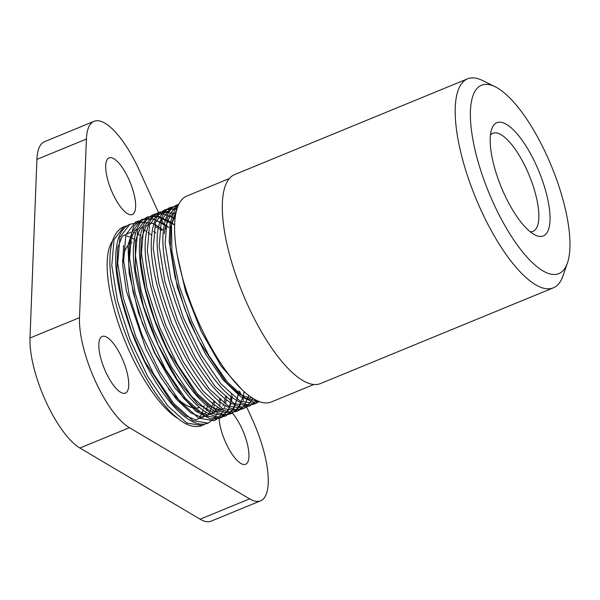<?xml version="1.0" encoding="UTF-8"?>
<svg xmlns="http://www.w3.org/2000/svg" width="600" height="600" viewBox="0 0 600 600"><rect width="100%" height="100%" fill="white"/><g stroke="black" fill="none" stroke-linecap="round" stroke-linejoin="round"><path stroke-width="0.9" d="M107.34 178.282A30.608 10.215 -112.3 0 1 109.05 157.882A30.608 10.215 -112.3 0 1 130.132 182.303A30.608 10.215 -112.3 0 1 132.322 214.493A30.608 10.215 -112.3 0 1 107.34 178.282M232.403 413.145A30.608 10.215 -112.3 0 1 234.75 416.123A30.608 10.215 -112.3 0 1 247.68 445.312A30.608 10.215 -112.3 0 1 245.625 464.257A30.608 10.215 -112.3 0 1 229.68 450.315A30.608 10.215 -112.3 0 1 219.075 418.582M126.36 392.513A30.608 10.215 -112.3 0 1 125.415 393.09A30.608 10.215 -112.3 0 1 104.333 368.663A30.608 10.215 -112.3 0 1 102.142 336.472A30.608 10.215 -112.3 0 1 122.587 359.385A30.608 10.215 -112.3 0 1 126.36 392.513M260.647 500.798L211.155 521.145A70.117 23.4 -112.3 0 1 200.123 519.195L79.912 448.028A70.117 23.4 -112.3 0 1 30 337.995L36.907 159.398A70.117 23.4 -112.3 0 1 44.543 141.683L94.035 121.335A70.117 23.4 67.7 0 0 86.4 139.058L79.492 317.647A70.117 23.4 67.7 0 0 129.405 427.688L249.608 498.855A70.117 23.4 67.7 0 0 260.647 500.798A70.117 23.4 67.7 0 0 252.653 420.173L245.377 404.138M243.72 400.485L242.587 397.98M241.455 395.475L239.423 391.005M165.81 228.735L165.218 227.423M163.485 223.597L161.933 220.185M158.468 212.535L139.358 170.415A70.117 23.4 67.7 0 0 94.035 121.335M493.028 202.26A101.835 33.983 -112.3 0 1 495.053 86.685A101.835 33.983 -112.3 0 1 551.572 166.433A101.835 33.983 -112.3 0 1 567.472 262.868A101.835 33.983 -112.3 0 1 493.028 202.26M495.053 86.685L482.61 80.55A112.965 37.695 67.7 0 0 467.49 78.855A112.965 37.695 67.7 0 0 480.36 208.755A112.965 37.695 67.7 0 0 553.388 287.82A112.965 37.695 67.7 0 0 562.942 275.985L567.472 262.868M467.49 78.855L234.6 174.593A112.965 37.695 67.7 0 0 247.47 304.485A112.965 37.695 67.7 0 0 320.498 383.55L553.388 287.82M503.842 193.125A61.215 20.43 -112.3 0 1 491.685 129.15A61.215 20.43 -112.3 0 1 536.438 165.578A61.215 20.43 -112.3 0 1 535.215 235.05A61.215 20.43 -112.3 0 1 503.842 193.125M530.19 231.743A52.98 17.678 67.7 0 0 533.1 231.3A52.98 17.678 67.7 0 0 527.062 170.385A52.98 17.678 67.7 0 0 492.817 133.305A52.98 17.678 67.7 0 0 490.433 135.038M229.26 178.59L186.712 196.08A111.292 37.14 67.7 0 0 199.395 324.053A111.292 37.14 67.7 0 0 271.343 401.955L313.89 384.465M122.535 261.66A89.032 29.707 -112.3 0 1 128.01 245.542M129.27 244.305A89.032 29.707 -112.3 0 1 132.007 242.632M199.71 407.332A89.032 29.707 -112.3 0 1 193.365 407.903M191.43 407.445A89.032 29.707 -112.3 0 1 168.51 389.002M136.462 240.803A100.163 33.428 67.7 0 0 135.495 240.15M134.363 239.43A100.163 33.428 67.7 0 0 130.92 237.555M129.375 236.895A100.163 33.428 67.7 0 0 126.72 236.017M112.53 240.907A100.163 33.428 67.7 0 0 121.35 331.725A100.163 33.428 67.7 0 0 178.297 418.732M199.665 417.18A100.163 33.428 67.7 0 0 201.053 414.952M201.81 413.415A100.163 33.428 67.7 0 0 203.115 409.882M203.483 408.577A100.163 33.428 67.7 0 0 204.165 405.502M249.608 498.855L200.123 519.195M129.405 427.688L79.912 448.028M79.492 317.647L30 337.995M86.4 139.058L36.907 159.398M202.267 425.528L186.907 423.067L167.767 405.9L147.803 376.605L130.11 339.645L117.45 300.638L111.788 265.478L114.06 239.505L123.983 226.68L127.065 225.772M217.657 412.575L214.087 418.665L208.185 423.105L192.847 420.653L173.708 403.485L153.75 374.22L136.058 337.29L123.375 298.275L117.712 263.108L119.977 237.127L129.87 224.265L136.305 223.058M214.072 420.683L198.697 418.17L179.572 400.987L159.63 371.73L141.953 334.815L129.3 295.83L123.637 260.7L125.887 234.735L135.757 221.835L138.72 221.017M222.63 416.715L219.975 418.245L204.63 415.74L185.498 398.558L165.54 369.278L147.855 332.325L135.203 293.332L129.555 258.195L131.82 232.23L141.72 219.375L152.61 218.745L164.64 224.37L168.825 227.498L153.517 218.978L141.727 219.375L133.77 226.2L128.025 245.317L129.127 273.142L138.337 312.368L154.433 352.785L174.615 387.585L195.562 411.045L210.42 418.928L219.975 418.245L222.825 416.678L229.507 407.715M226.013 415.77L210.6 413.347L191.46 396.18L171.495 366.892L153.803 329.94L141.127 290.925L135.465 255.757L137.738 229.785L147.66 216.952L158.528 216.308L170.558 221.94L174.57 224.925L155.79 215.85L147.66 216.952C139.852 220.56 135.308 228.938 134.032 242.077C126.938 291.09 175.59 400.478 210.292 414.36C215.978 417.15 221.197 417.63 225.938 415.8L231.87 411.353L237.375 398.775L238.425 391.418L237.615 397.545L233.483 409.11L225.938 415.8M175.012 218.542L162.292 213.487L153.532 214.538C146.767 217.605 142.477 224.34 140.655 234.735C134.483 264.337 151.748 326.032 177.053 368.108C190.087 390.03 202.755 404.43 215.032 411.322C221.145 414.623 226.748 415.305 231.847 413.385L237.765 408.923L243.308 396.315L244.087 391.53L243.562 395.033L239.407 406.643L231.847 413.385L216.502 410.903L197.37 393.735L177.42 364.478L159.735 327.555L147.06 288.548L141.39 253.395L143.648 227.415L153.532 214.538L156.465 213.72M237.765 410.94L222.375 408.435L203.25 391.245L183.308 361.987L165.63 325.065L152.97 286.087L147.315 250.958L149.565 224.993L159.435 212.1L169.493 211.267M253.02 398.377L246.517 406.935L243.667 408.502L228.322 406.02L209.183 388.845L189.218 359.55L171.54 322.597L158.88 283.59L153.225 248.438L155.498 222.472L165.42 209.64L168.368 208.83M249.705 406.035L234.285 403.62L215.145 386.46L195.18 357.18L177.488 320.235L164.812 281.22L159.142 246.045L161.415 220.072L171.39 207.195M178.725 204.27L177.195 204.81C170.422 207.9 166.132 214.65 164.317 225.067C154.222 268.575 198.735 377.145 234.6 399.082C242.243 404.423 249.21 405.945 255.495 403.665L259.147 401.475L255.495 403.665L240.15 401.153L221.025 383.97L201.083 354.712L183.398 317.798L170.73 278.805L165.067 243.667L167.325 217.695L177.195 204.81L178.718 204.292M259.86 401.73L245.205 398.205L227.392 382.072L208.815 355.425L191.955 321.743L179.078 285.45L171.907 251.28L171.442 223.71L177.803 206.37M214.74 401.153L214.545 403.2M214.373 404.58L213.683 408.577M213.27 410.325L212.632 412.545M205.058 423.99L202.252 425.535C194.91 428.175 186.69 425.722 177.593 418.162C150.345 397.245 117.42 328.853 111.315 280.043C108.9 262.485 109.56 248.722 113.302 238.763C115.627 232.785 119.19 228.75 123.99 226.673M218.558 410.1L219.195 407.888M219.608 406.14L220.298 402.143M220.47 400.763L220.665 398.715M151.065 234.795L148.005 232.455M146.708 231.555L144.067 229.882M216.892 419.123L214.05 420.697L220.028 416.197L223.583 410.138M224.49 407.662L225.12 405.457M225.532 403.702L226.215 399.713M226.38 398.325L226.575 396.285M138.855 220.928L135.757 221.835L152.925 223.41L162.9 229.935L159.833 227.587M232.298 395.895L228.442 410.01L219.975 418.245M230.4 405.24L231.03 403.028M231.442 401.272L232.125 397.275M158.55 226.695L153.998 223.95M153.953 223.928L152.55 223.23M153.532 214.538L163.583 213.69M170.31 215.94L171.712 216.63M240.57 409.388L237.72 410.963L244.103 405.967L248.858 395.498M175.808 213.308L159.435 212.1C152.685 215.197 148.387 221.94 146.565 232.32C136.447 275.812 180.975 384.457 216.847 406.38C224.483 411.72 231.442 413.25 237.72 410.963M173.775 208.583L176.843 209.145L165.42 209.64L171.803 208.455M249.623 406.065L242.1 407.07C229.11 405 215.04 392.317 199.89 369.03C172.042 327.082 151.485 258.255 158.512 226.913C161.88 214.657 166.148 208.095 171.322 207.225L177.938 206.025M249.623 406.072L255.15 402.075L256.522 400.327M176.947 253.53L185.595 291.577L201.15 331.305L221.108 366.142L241.327 388.928M175.642 214.178L170.925 226.065L170.227 248.265L174.975 276.983L184.688 308.745L198.24 339.892L226.23 382.575L239.385 394.245L249.548 398.062L252.09 397.785M172.68 213.99L169.718 216.63L165.09 228.06L164.28 233.775M149.01 223.718L145.822 226.65L141.188 239.002L140.67 261.007L145.387 289.185L154.86 320.272L168.03 350.843L196.072 394.118L209.362 406.125L219.675 410.213L222.862 409.822M230.49 398.91L231.038 396.42M231.255 395.153L231.382 394.312M161.67 230.438L159.488 228.975M158.273 228.24L155.047 226.59M143.093 226.14L140.047 228.9L135.368 240.825L135.352 269.272L143.453 306.3L158.31 345.36L177.345 379.755L197.79 404.197L213.855 412.658L221.205 409.013M223.013 405.915L223.597 404.498M224.108 402.998L225.12 398.842M225.337 397.575L225.458 396.75M155.745 232.875L153.57 231.405M137.16 228.577L134.235 231.18L129.54 242.812L128.722 264.322L133.102 292.17L142.297 323.145L155.257 353.805L183.69 398.362L197.235 410.805L207.803 415.08L215.19 411.555L217.673 406.935M218.993 402.368L219.21 401.28M219.42 400.02L219.548 399.18M123.593 245.407L122.7 265.35L126.398 291.03L145.845 348.855L160.44 376.657L176.078 398.827L190.815 412.897L202.178 417.518L209.205 414.09L213.638 401.61M140.512 235.538L137.288 233.888M135.615 233.22L133.275 232.53M130.792 232.178L122.333 236.145L117.69 247.74L116.925 269.888L121.635 298.59L131.317 330.36L144.847 361.567L172.657 404.145L185.79 415.928L195.99 419.947L203.452 416.317M204.615 414.487L205.83 411.795M206.347 410.295L207.36 406.147M207.577 404.88L207.705 404.048M208.185 423.105C204.015 424.725 199.455 424.537 194.505 422.528C185.422 418.702 175.785 409.98 165.6 396.353C135.69 357.51 110.43 282.007 116.602 246.757C118.185 235.087 122.61 227.587 129.877 224.265M243.667 408.502C240.053 409.942 236.108 409.972 231.833 408.585C224.692 406.185 217.11 400.5 209.093 391.537C178.343 358.673 147.96 279.015 151.5 238.282C152.295 223.185 156.93 213.638 165.42 209.64M259.897 401.745L253.815 402.21L240.54 396.653L223.147 379.913L205.522 354.022L189.63 321.945L177.42 287.55L169.185 241.132L170.145 223.08L174.75 209.88L178.08 205.688"/></g></svg>
